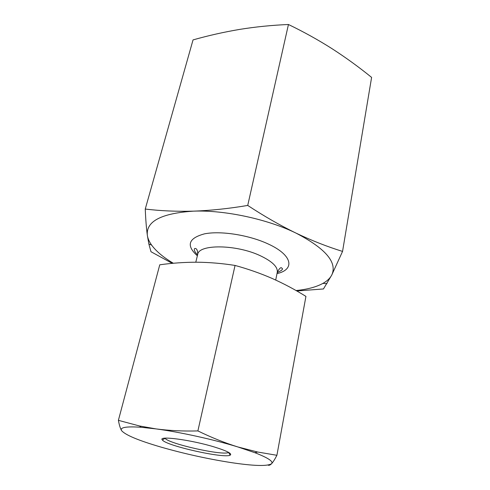 <?xml version="1.0" encoding="UTF-8"?>
<svg xmlns="http://www.w3.org/2000/svg" width="490" height="490" viewBox="0 0 490 490"><rect width="100%" height="100%" fill="white"/><g stroke="black" fill="none" stroke-linecap="round" stroke-linejoin="round"><path stroke-width="0.73" d="M235.053 265.439C222.215 263.418 209.549 262.346 197.054 262.211C184.522 262.211 172.094 263.075 159.758 264.802L118.396 420.34L139.552 425.982L156.065 428.909C169.344 430.643 183.278 431.316 197.887 430.918L235.053 265.439C247.891 268.955 260.214 273.273 272.024 278.394C283.771 283.63 295.072 289.633 305.932 296.395L276.905 455.296C274.853 459.271 273.089 462.064 271.607 463.681C270.155 465.151 268.949 465.616 267.987 465.084M276.905 455.296L257.636 452.019L237.822 446.941C213.897 439.567 180.093 432.119 156.065 428.909L141.145 427.274C126.31 426.276 119.768 427.366 121.52 430.545C120.271 428.334 119.229 424.928 118.396 420.34M172.241 263.363L150.987 251.725L148.868 243.996L147.343 235.304C147.809 238.501 149.242 241.772 151.643 245.116C156.279 251.413 163.513 257.464 173.35 263.265M145.254 209.04C145.683 219.502 146.381 228.26 147.343 235.304C145.928 221.327 161.326 213.273 193.538 211.147C176.486 211.594 160.389 210.89 145.254 209.04L193.042 39.904C208.409 35.55 224.022 32.04 239.88 29.369C255.7 26.821 271.889 25.198 288.445 24.5L247.726 205.439C228.701 208.636 210.639 210.535 193.538 211.147C224.524 209.916 267.418 219.091 296.082 233.142C280.225 225.443 264.104 216.206 247.726 205.439M296.818 290.974L323.461 288.959L331.755 275.031L342.553 251.407L371.604 77.402C358.962 67.13 345.756 57.544 331.987 48.657C318.157 39.88 303.641 31.826 288.445 24.5M296.04 290.533C307.187 289.449 316.148 287.073 322.916 283.398C327.099 281.07 330.046 278.283 331.755 275.031C337.524 262.524 325.636 248.559 296.082 233.142C311.928 240.664 327.418 246.746 342.553 251.407M121.52 430.545C125.232 434.985 138.511 440.535 161.357 447.205C184.356 453.758 207.472 458.867 230.71 462.529C253.838 466.021 267.466 466.4 271.607 463.681C273.573 461.47 267.993 457.807 254.855 452.693L237.822 446.941C224.616 442.825 211.3 437.484 197.887 430.918M214.455 447.021C190.861 439.744 157.223 435.408 162.417 440.008C166.177 445.765 224.334 458.763 230.184 455.155C232.401 453.697 227.158 450.984 214.455 447.021M164.989 438.176L165.057 438.262C168.444 443.738 223.146 455.963 228.542 452.454L228.64 452.405M276.997 273.61C295.139 269.598 292.744 255.137 268.153 243.959C249.036 235.016 220.647 230.588 204.459 233.859C188.313 238.232 185.949 245.551 197.366 255.811M277.187 272.661L281.652 270.272L282.583 268.888L281.542 267.816C280.611 267.246 279.19 268.722 277.267 272.25C277.953 266.952 272.269 261.427 260.221 255.688C236.211 244.296 198.591 244.057 197.697 254.463C197.923 247.432 194.285 248.014 194.322 249.159C194.144 250.635 195.234 252.54 197.593 254.874M322.916 283.398L326.977 283.63M151.643 245.116L148.868 243.996M254.855 452.693L257.636 452.019M141.145 427.274L139.546 425.988M165.057 438.262L162.417 440.008M228.542 452.454L230.184 455.155M275.705 280.047L277.267 272.25M195.786 262.205L197.697 254.463"/></g></svg>
